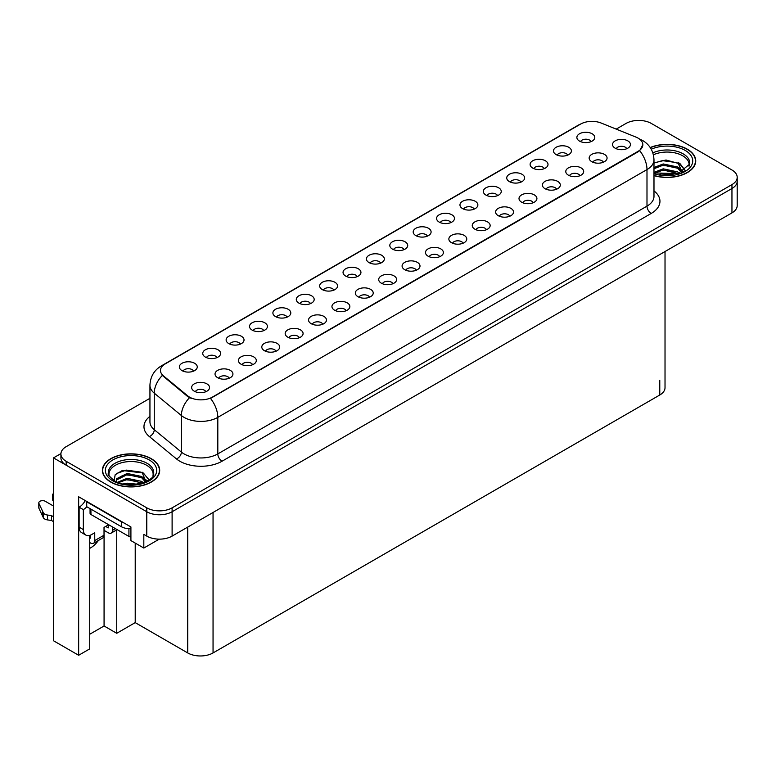 <?xml version="1.0" encoding="UTF-8"?>
<svg xmlns="http://www.w3.org/2000/svg" width="776" height="776" viewBox="0 0 776 776"><rect width="100%" height="100%" fill="white"/><g stroke="black" fill="none" stroke-linecap="round" stroke-linejoin="round"><path stroke-width="1.16" d="M287.091 317.132A5.374 3.104 0 0 0 285.646 315.619A5.374 3.104 0 0 0 280.349 314.833A5.374 3.104 0 0 0 276.605 317.132M288.177 309.285A8.953 5.17 0 0 0 276.702 308.702A8.953 5.17 0 0 0 273.744 315.134A8.953 5.17 0 0 0 275.519 316.598A8.953 5.17 0 0 0 289.952 315.134A8.953 5.17 0 0 0 288.177 309.285M591.07 141.63A5.374 3.104 0 0 0 589.634 140.116A5.374 3.104 0 0 0 584.338 139.331A5.374 3.104 0 0 0 580.593 141.63M592.166 133.782A8.953 5.17 0 0 0 580.69 133.2A8.953 5.17 0 0 0 577.722 139.631A8.953 5.17 0 0 0 579.497 141.096A8.953 5.17 0 0 0 593.941 139.631A8.953 5.17 0 0 0 592.166 133.782M579.973 175.715A5.374 3.104 0 0 0 578.527 174.212A5.374 3.104 0 0 0 573.231 173.426A5.374 3.104 0 0 0 569.487 175.715M581.059 167.868A8.953 5.17 0 0 0 569.584 167.296A8.953 5.17 0 0 0 566.625 173.717A8.953 5.17 0 0 0 568.401 175.182A8.953 5.17 0 0 0 582.834 173.717A8.953 5.17 0 0 0 581.059 167.868M310.468 303.629A5.374 3.104 0 0 0 309.032 302.116A5.374 3.104 0 0 0 303.736 301.33A5.374 3.104 0 0 0 299.992 303.629M311.564 295.782A8.953 5.17 0 0 0 300.089 295.21A8.953 5.17 0 0 0 297.121 301.631A8.953 5.17 0 0 0 298.896 303.096A8.953 5.17 0 0 0 313.339 301.631A8.953 5.17 0 0 0 311.564 295.782M509.822 216.223A5.374 3.104 0 0 0 508.377 214.709A5.374 3.104 0 0 0 503.09 213.924A5.374 3.104 0 0 0 499.337 216.223M510.909 208.375A8.953 5.17 0 0 0 499.434 207.793A8.953 5.17 0 0 0 496.475 214.224A8.953 5.17 0 0 0 498.25 215.679A8.953 5.17 0 0 0 512.684 214.224A8.953 5.17 0 0 0 510.909 208.375M450.769 222.625A5.374 3.104 0 0 0 449.333 221.121A5.374 3.104 0 0 0 444.037 220.335A5.374 3.104 0 0 0 440.293 222.625M451.865 214.777A8.953 5.17 0 0 0 440.39 214.205A8.953 5.17 0 0 0 437.421 220.626A8.953 5.17 0 0 0 439.197 222.091A8.953 5.17 0 0 0 453.64 220.626A8.953 5.17 0 0 0 451.865 214.777M369.522 297.218A5.374 3.104 0 0 0 368.076 295.714A5.374 3.104 0 0 0 362.79 294.928A5.374 3.104 0 0 0 359.036 297.218M370.608 289.37A8.953 5.17 0 0 0 359.133 288.798A8.953 5.17 0 0 0 356.174 295.22A8.953 5.17 0 0 0 357.949 296.684A8.953 5.17 0 0 0 372.383 295.22A8.953 5.17 0 0 0 370.608 289.37M520.919 182.127A5.374 3.104 0 0 0 519.483 180.614A5.374 3.104 0 0 0 514.187 179.828A5.374 3.104 0 0 0 510.443 182.127M522.015 174.28A8.953 5.17 0 0 0 510.54 173.708A8.953 5.17 0 0 0 507.572 180.129A8.953 5.17 0 0 0 509.347 181.594A8.953 5.17 0 0 0 523.79 180.129A8.953 5.17 0 0 0 522.015 174.28M439.672 256.72A5.374 3.104 0 0 0 438.227 255.207A5.374 3.104 0 0 0 432.94 254.421A5.374 3.104 0 0 0 429.186 256.72M440.758 248.873A8.953 5.17 0 0 0 429.283 248.301A8.953 5.17 0 0 0 426.325 254.722A8.953 5.17 0 0 0 428.1 256.187A8.953 5.17 0 0 0 442.533 254.722A8.953 5.17 0 0 0 440.758 248.873M474.155 209.132A5.374 3.104 0 0 0 472.71 207.619A5.374 3.104 0 0 0 467.424 206.833A5.374 3.104 0 0 0 463.67 209.132M475.242 201.285A8.953 5.17 0 0 0 463.776 200.703A8.953 5.17 0 0 0 460.808 207.134A8.953 5.17 0 0 0 462.583 208.589A8.953 5.17 0 0 0 477.027 207.134A8.953 5.17 0 0 0 475.242 201.285M392.908 283.725A5.374 3.104 0 0 0 391.463 282.212A5.374 3.104 0 0 0 386.167 281.426A5.374 3.104 0 0 0 382.423 283.725M393.995 275.878A8.953 5.17 0 0 0 382.519 275.296A8.953 5.17 0 0 0 379.551 281.727A8.953 5.17 0 0 0 381.336 283.182A8.953 5.17 0 0 0 395.77 281.727A8.953 5.17 0 0 0 393.995 275.878M544.306 168.625A5.374 3.104 0 0 0 542.861 167.121A5.374 3.104 0 0 0 537.574 166.336A5.374 3.104 0 0 0 533.82 168.625M545.392 160.778A8.953 5.17 0 0 0 533.917 160.205A8.953 5.17 0 0 0 530.959 166.627A8.953 5.17 0 0 0 532.734 168.091A8.953 5.17 0 0 0 547.167 166.627A8.953 5.17 0 0 0 545.392 160.778M463.049 243.218A5.374 3.104 0 0 0 461.613 241.714A5.374 3.104 0 0 0 456.317 240.919A5.374 3.104 0 0 0 452.573 243.218M464.145 235.37A8.953 5.17 0 0 0 452.67 234.798A8.953 5.17 0 0 0 449.702 241.22A8.953 5.17 0 0 0 451.486 242.684A8.953 5.17 0 0 0 465.92 241.22A8.953 5.17 0 0 0 464.145 235.37M216.94 357.629A5.374 3.104 0 0 0 215.495 356.116A5.374 3.104 0 0 0 210.199 355.33A5.374 3.104 0 0 0 206.455 357.629M218.027 349.782A8.953 5.17 0 0 0 206.552 349.21A8.953 5.17 0 0 0 203.593 355.631A8.953 5.17 0 0 0 205.368 357.096A8.953 5.17 0 0 0 219.802 355.631A8.953 5.17 0 0 0 218.027 349.782M333.855 290.127A5.374 3.104 0 0 0 332.409 288.623A5.374 3.104 0 0 0 327.123 287.838A5.374 3.104 0 0 0 323.369 290.127M334.941 282.28A8.953 5.17 0 0 0 323.476 281.707A8.953 5.17 0 0 0 320.507 288.129A8.953 5.17 0 0 0 322.282 289.594A8.953 5.17 0 0 0 336.726 288.129A8.953 5.17 0 0 0 334.941 282.28M229.221 378.222A5.374 3.104 0 0 0 227.775 376.709A5.374 3.104 0 0 0 222.489 375.923A5.374 3.104 0 0 0 218.735 378.222M230.307 370.375A8.953 5.17 0 0 0 218.842 369.803A8.953 5.17 0 0 0 215.874 376.224A8.953 5.17 0 0 0 217.649 377.689A8.953 5.17 0 0 0 232.092 376.224A8.953 5.17 0 0 0 230.307 370.375M404.005 249.63A5.374 3.104 0 0 0 402.56 248.116A5.374 3.104 0 0 0 397.273 247.331A5.374 3.104 0 0 0 393.519 249.63M405.091 241.782A8.953 5.17 0 0 0 393.626 241.21A8.953 5.17 0 0 0 390.658 247.631A8.953 5.17 0 0 0 392.433 249.096A8.953 5.17 0 0 0 406.876 247.631A8.953 5.17 0 0 0 405.091 241.782M275.984 351.218A5.374 3.104 0 0 0 274.549 349.714A5.374 3.104 0 0 0 269.253 348.928A5.374 3.104 0 0 0 265.508 351.218M277.08 343.38A8.953 5.17 0 0 0 265.605 342.798A8.953 5.17 0 0 0 262.637 349.219A8.953 5.17 0 0 0 264.412 350.684A8.953 5.17 0 0 0 278.856 349.219A8.953 5.17 0 0 0 277.08 343.38M346.135 310.72A5.374 3.104 0 0 0 344.699 309.207A5.374 3.104 0 0 0 339.403 308.421A5.374 3.104 0 0 0 335.659 310.72M347.231 302.873A8.953 5.17 0 0 0 335.756 302.3A8.953 5.17 0 0 0 332.788 308.722A8.953 5.17 0 0 0 334.563 310.187A8.953 5.17 0 0 0 349.006 308.722A8.953 5.17 0 0 0 347.231 302.873M427.392 236.127A5.374 3.104 0 0 0 425.946 234.614A5.374 3.104 0 0 0 420.65 233.828A5.374 3.104 0 0 0 416.906 236.127M428.478 228.28A8.953 5.17 0 0 0 417.003 227.707A8.953 5.17 0 0 0 414.035 234.129A8.953 5.17 0 0 0 415.82 235.594A8.953 5.17 0 0 0 430.253 234.129A8.953 5.17 0 0 0 428.478 228.28M299.371 337.725A5.374 3.104 0 0 0 297.926 336.212A5.374 3.104 0 0 0 292.639 335.426A5.374 3.104 0 0 0 288.885 337.725M300.457 329.878A8.953 5.17 0 0 0 288.992 329.296A8.953 5.17 0 0 0 286.024 335.727A8.953 5.17 0 0 0 287.799 337.182A8.953 5.17 0 0 0 302.242 335.727A8.953 5.17 0 0 0 300.457 329.878M497.542 195.63A5.374 3.104 0 0 0 496.097 194.116A5.374 3.104 0 0 0 490.801 193.331A5.374 3.104 0 0 0 487.056 195.63M498.628 187.782A8.953 5.17 0 0 0 487.153 187.21A8.953 5.17 0 0 0 484.185 193.631A8.953 5.17 0 0 0 485.97 195.096A8.953 5.17 0 0 0 500.404 193.631A8.953 5.17 0 0 0 498.628 187.782M416.285 270.223A5.374 3.104 0 0 0 414.85 268.709A5.374 3.104 0 0 0 409.553 267.924A5.374 3.104 0 0 0 405.809 270.223M417.381 262.375A8.953 5.17 0 0 0 405.906 261.793A8.953 5.17 0 0 0 402.938 268.224A8.953 5.17 0 0 0 404.713 269.689A8.953 5.17 0 0 0 419.156 268.224A8.953 5.17 0 0 0 417.381 262.375M357.241 276.634A5.374 3.104 0 0 0 355.796 275.121A5.374 3.104 0 0 0 350.5 274.335A5.374 3.104 0 0 0 346.756 276.634M358.328 268.787A8.953 5.17 0 0 0 346.853 268.205A8.953 5.17 0 0 0 343.894 274.636A8.953 5.17 0 0 0 345.669 276.091A8.953 5.17 0 0 0 360.103 274.636A8.953 5.17 0 0 0 358.328 268.787M603.35 162.223A5.374 3.104 0 0 0 601.914 160.71A5.374 3.104 0 0 0 596.618 159.924A5.374 3.104 0 0 0 592.874 162.223M604.446 154.375A8.953 5.17 0 0 0 592.971 153.793A8.953 5.17 0 0 0 590.002 160.225A8.953 5.17 0 0 0 591.778 161.68A8.953 5.17 0 0 0 606.221 160.225A8.953 5.17 0 0 0 604.446 154.375M322.758 324.222A5.374 3.104 0 0 0 321.312 322.709A5.374 3.104 0 0 0 316.016 321.924A5.374 3.104 0 0 0 312.272 324.222M323.844 316.375A8.953 5.17 0 0 0 312.369 315.803A8.953 5.17 0 0 0 309.401 322.224A8.953 5.17 0 0 0 311.186 323.689A8.953 5.17 0 0 0 325.619 322.224A8.953 5.17 0 0 0 323.844 316.375M193.554 371.132A5.374 3.104 0 0 0 192.108 369.618A5.374 3.104 0 0 0 186.822 368.833A5.374 3.104 0 0 0 183.078 371.132M194.65 363.284A8.953 5.17 0 0 0 183.175 362.712A8.953 5.17 0 0 0 180.207 369.134A8.953 5.17 0 0 0 181.982 370.598A8.953 5.17 0 0 0 196.425 369.134A8.953 5.17 0 0 0 194.65 363.284M263.704 330.634A5.374 3.104 0 0 0 262.259 329.121A5.374 3.104 0 0 0 256.972 328.335A5.374 3.104 0 0 0 253.228 330.634M264.791 322.787A8.953 5.17 0 0 0 253.325 322.205A8.953 5.17 0 0 0 250.357 328.636A8.953 5.17 0 0 0 252.132 330.091A8.953 5.17 0 0 0 266.575 328.636A8.953 5.17 0 0 0 264.791 322.787M205.834 391.725A5.374 3.104 0 0 0 204.398 390.212A5.374 3.104 0 0 0 199.102 389.426A5.374 3.104 0 0 0 195.358 391.725M206.93 383.877A8.953 5.17 0 0 0 195.455 383.295A8.953 5.17 0 0 0 192.487 389.727A8.953 5.17 0 0 0 194.262 391.191A8.953 5.17 0 0 0 208.705 389.727A8.953 5.17 0 0 0 206.93 383.877M626.736 148.72A5.374 3.104 0 0 0 625.291 147.207A5.374 3.104 0 0 0 620.005 146.421A5.374 3.104 0 0 0 616.26 148.72M627.823 140.873A8.953 5.17 0 0 0 616.357 140.291A8.953 5.17 0 0 0 613.389 146.722A8.953 5.17 0 0 0 615.164 148.187A8.953 5.17 0 0 0 629.608 146.722A8.953 5.17 0 0 0 627.823 140.873M380.618 263.132A5.374 3.104 0 0 0 379.183 261.619A5.374 3.104 0 0 0 373.886 260.833A5.374 3.104 0 0 0 370.142 263.132M381.714 255.285A8.953 5.17 0 0 0 370.239 254.703A8.953 5.17 0 0 0 367.271 261.134A8.953 5.17 0 0 0 369.046 262.589A8.953 5.17 0 0 0 383.49 261.134A8.953 5.17 0 0 0 381.714 255.285M252.607 364.72A5.374 3.104 0 0 0 251.162 363.216A5.374 3.104 0 0 0 245.866 362.421A5.374 3.104 0 0 0 242.122 364.72M253.694 356.873A8.953 5.17 0 0 0 242.219 356.3A8.953 5.17 0 0 0 239.25 362.722A8.953 5.17 0 0 0 241.035 364.186A8.953 5.17 0 0 0 255.469 362.722A8.953 5.17 0 0 0 253.694 356.873M567.692 155.132A5.374 3.104 0 0 0 566.247 153.619A5.374 3.104 0 0 0 560.951 152.833A5.374 3.104 0 0 0 557.207 155.132M568.779 147.285A8.953 5.17 0 0 0 557.304 146.703A8.953 5.17 0 0 0 554.336 153.134A8.953 5.17 0 0 0 556.12 154.589A8.953 5.17 0 0 0 570.554 153.134A8.953 5.17 0 0 0 568.779 147.285M486.436 229.715A5.374 3.104 0 0 0 484.99 228.212A5.374 3.104 0 0 0 479.704 227.426A5.374 3.104 0 0 0 475.96 229.715M487.532 221.878A8.953 5.17 0 0 0 476.057 221.296A8.953 5.17 0 0 0 473.088 227.717A8.953 5.17 0 0 0 474.863 229.182A8.953 5.17 0 0 0 489.307 227.717A8.953 5.17 0 0 0 487.532 221.878M240.317 344.127A5.374 3.104 0 0 0 238.882 342.623A5.374 3.104 0 0 0 233.586 341.838A5.374 3.104 0 0 0 229.841 344.127M241.414 336.28A8.953 5.17 0 0 0 229.939 335.707A8.953 5.17 0 0 0 226.97 342.129A8.953 5.17 0 0 0 228.745 343.593A8.953 5.17 0 0 0 243.189 342.129A8.953 5.17 0 0 0 241.414 336.28M556.586 189.218A5.374 3.104 0 0 0 555.141 187.705A5.374 3.104 0 0 0 549.854 186.919A5.374 3.104 0 0 0 546.11 189.218M557.682 181.371A8.953 5.17 0 0 0 546.207 180.798A8.953 5.17 0 0 0 543.239 187.22A8.953 5.17 0 0 0 545.014 188.684A8.953 5.17 0 0 0 559.457 187.22A8.953 5.17 0 0 0 557.682 181.371M533.199 202.72A5.374 3.104 0 0 0 531.764 201.207A5.374 3.104 0 0 0 526.467 200.421A5.374 3.104 0 0 0 522.723 202.72M534.295 194.873A8.953 5.17 0 0 0 522.82 194.301A8.953 5.17 0 0 0 519.852 200.722A8.953 5.17 0 0 0 521.627 202.187A8.953 5.17 0 0 0 536.07 200.722A8.953 5.17 0 0 0 534.295 194.873M638.124 138.147A16.121 9.302 0 0 0 635.971 137.1L601.216 123.054A16.121 9.302 0 0 0 580.574 124.092L165.201 363.905A16.121 9.302 0 0 0 160.477 370.491A16.121 9.302 0 0 0 163.396 375.826L187.734 395.886A16.121 9.302 0 0 0 212.333 397.137L638.124 151.301A16.121 9.302 0 0 0 642.848 144.724A16.121 9.302 0 0 0 638.124 138.147M60.935 453.591L53.505 457.889L146.78 511.743A17.906 10.34 0 0 0 172.107 511.743L731.952 188.51A17.906 10.34 0 0 0 737.2 181.206A17.906 10.34 0 0 1 731.952 188.51L172.107 511.743A17.906 10.34 0 0 1 146.78 511.743L66.164 465.193A17.906 10.34 0 0 1 60.916 457.889L60.916 453.989A17.906 10.34 0 0 0 66.164 461.293L146.78 507.843A17.906 10.34 0 0 0 172.107 507.843L731.952 184.61A17.906 10.34 0 0 0 737.2 177.306A17.906 10.34 0 0 0 731.952 169.993L651.336 123.452A17.906 10.34 0 0 0 626.009 123.452L616.212 129.107M639.356 120.425L637.998 120.425M89.715 535.372L89.715 648.891L78.657 655.274L78.657 496.776L130.911 526.943L130.911 540.591L143.822 548.05L143.822 534.402L146.78 536.109A17.906 10.34 0 0 0 172.107 536.109L731.952 212.886A17.906 10.34 0 0 0 737.2 205.572L737.2 177.306M159.264 539.136L143.822 548.05M78.657 655.274L53.505 640.753L53.505 457.889M665.022 251.521L665.022 387.709A17.906 10.34 180 0 1 659.775 395.013L213.051 652.936A17.906 10.34 180 0 1 187.724 652.936L135.218 622.624L135.218 543.074M135.218 622.624L116.73 633.294L116.73 529.892M89.715 634.264L104.071 625.98L116.73 633.294M89.715 548.36A19.099 11.029 120 0 0 98.406 540.465M104.071 625.98L104.071 530.357M653.984 175.619A28.654 16.538 0 0 0 695.732 160.904A28.654 16.538 0 0 0 687.342 149.205A28.654 16.538 0 0 0 650.21 147.527M151.301 458.694A28.654 16.538 0 0 0 120.076 455.105A28.654 16.538 0 0 0 102.383 470.382A28.654 16.538 0 0 0 110.774 482.08A28.654 16.538 0 0 0 141.998 485.669A28.654 16.538 0 0 0 159.691 470.382A28.654 16.538 0 0 0 151.301 458.694M642.848 144.724L639.686 150.651L638.124 151.786L210.519 398.428A20.894 12.067 60 0 1 217.814 417.362A23.872 13.784 180 0 1 184.048 417.362A23.872 13.784 180 0 1 181.38 415.519L154.259 393.16A23.872 13.784 180 0 1 149.943 385.255L149.943 421.805A23.872 13.784 0 0 0 154.259 429.71L181.38 452.068A23.872 13.784 0 0 0 184.048 453.911A23.872 13.784 0 0 0 217.814 453.911L646.99 206.135A23.872 13.784 0 0 0 653.984 196.386L653.984 159.827A23.872 13.784 180 0 1 646.99 169.575A20.894 12.067 -120 0 0 639.686 150.651M191.352 398.428L187.734 396.594L162.31 375.429A20.894 13.978 129.5 0 0 154.259 393.16L154.259 429.71A5.966 3.996 -50.5 0 1 149.37 436.568A29.847 17.227 180 0 1 149.943 416.343M149.943 398.311L66.164 446.675A17.906 10.34 0 0 0 60.916 453.989M115.42 528.631L112.462 530.338A5.966 3.443 60 0 1 111.23 533.063A5.966 3.443 60 0 1 108.242 532.773L104.023 530.338M112.462 530.338L112.462 526.923M105.711 526.438L108.242 527.893L108.242 524.974M108.669 524.731L104.023 527.408L104.023 535.207L94.74 540.571L94.74 532.773L91.781 534.48A11.941 6.897 -60 0 1 85.816 535.071A11.941 6.897 -60 0 1 83.342 529.601L83.342 509.619L79.123 507.184A11.941 6.897 120 0 0 85.253 500.588M124.034 522.976A11.941 6.897 180 0 1 121.328 521.802L86.718 501.82A11.941 6.897 0 0 0 87.077 501.635M86.718 501.82L86.718 506.699L121.328 526.681A11.941 6.897 0 0 0 130.911 528.669M85.816 535.071L81.596 532.627A11.941 6.897 -60 0 1 79.123 527.166L79.123 507.184M86.815 506.747A11.941 6.897 -60 0 1 83.342 509.619M89.715 537.671L90.52 538.137L90.52 535.101M53.505 521.637L51.497 520.473L51.497 515.603L53.505 516.758M94.74 540.571A5.966 3.443 60 0 1 93.498 543.297A5.966 3.443 60 0 1 90.52 543.006L89.715 542.54M53.505 506.039L45.309 501.306A3.812 2.202 180 0 0 41.157 500.83A3.812 2.202 180 0 0 38.8 502.867A3.812 2.202 180 0 0 38.926 503.43L43.456 513.043A5.966 3.443 0 0 0 47.52 515.041L51.497 515.603M51.497 520.473L47.52 519.91L47.52 515.041M43.456 513.043L43.456 517.922L38.926 508.309A3.812 2.202 0 0 1 38.8 507.737L38.8 502.867M43.456 517.922A5.966 3.443 0 0 0 47.52 519.91M93.498 543.297L102.791 537.943A5.966 3.443 -120 0 0 104.023 535.207M42.651 511.452L42.651 516.331M53.505 496.281A3.812 2.202 180 0 1 52.632 494.875A3.812 2.202 180 0 1 53.505 493.478M52.632 494.875L52.632 499.754A3.812 2.202 0 0 0 53.505 501.15M653.392 154.793A22.087 12.755 180 0 1 682.696 155.782A22.087 12.755 180 0 1 689.039 166.19M682.046 172.117L678.302 163.396L666.021 160.011L653.984 162.902M650.327 147.702A28.353 16.374 180 0 1 687.129 149.331A28.353 16.374 180 0 1 695.432 160.904A28.353 16.374 180 0 1 653.984 175.424M659.367 174.435L663.218 173.698L673.228 174.707M662.869 174.959L669.678 175.095M653.984 172.388L663.218 168.829L677.632 171.874L679.369 173.203M654.546 173.116L663.218 170.051L678.311 173.552M653.984 167.509L663.218 163.949L677.632 166.995L681.823 172.224M653.984 168.731L663.218 165.172L677.632 168.217L681.454 172.388M653.984 163.076L662.384 160.632L677.05 162.65M678.37 163.28L679.922 164.153L685.014 170.429M658.029 166.345L662.384 165.501L674.043 166.462M680.222 169.226L683.016 171.632M658.029 171.224L662.384 170.381L674.043 171.331M664.421 175.085L668.214 175.163M678.641 162.805L679.922 163.542L685.13 170.351M678.505 167.616L683.365 171.447M109.086 475.669A22.087 12.755 180 0 1 121.492 462.787A22.087 12.755 180 0 1 146.654 465.27A22.087 12.755 180 0 1 152.988 475.669M146.004 481.595L142.26 472.885L122.346 470.498L115.178 474.747L114.15 480.577M151.087 458.81A28.353 16.374 180 0 1 159.39 470.382A28.353 16.374 180 0 1 141.892 485.514A28.353 16.374 180 0 1 110.987 481.964A28.353 16.374 180 0 1 102.684 470.382A28.353 16.374 180 0 1 120.183 455.26A28.353 16.374 180 0 1 151.087 458.81M123.326 483.923L127.177 483.186L137.187 484.195M126.828 484.437L133.637 484.573M117.564 482.245L127.177 478.307L141.591 481.353L143.327 482.691M118.495 482.604L127.177 479.529L142.27 483.041M116.216 481.663L116.623 478.714L127.177 473.438L141.591 476.474L145.772 481.702M116.157 481.363L116.623 479.937L127.177 474.65L141.591 477.696L145.413 481.867M90.064 508.629L90.064 513.275A2.988 1.727 0 0 0 90.938 514.498L128.923 536.429A2.988 1.727 0 0 0 130.911 536.924M116.342 473.554L126.343 470.11L141.009 472.138M142.328 472.759L143.87 473.632L148.973 479.917M121.987 475.834L126.343 474.99L138.002 475.94M144.181 478.705L146.974 481.12M121.987 480.703L126.343 479.859L138.002 480.819M128.379 484.573L132.172 484.641M142.6 472.293L149.089 479.84M142.464 477.094L147.324 480.926M731.952 212.886L731.952 184.61M172.107 536.109L172.107 507.843M146.78 536.109L146.78 507.843M213.051 652.936L213.051 512.47M659.775 395.013L659.775 380.395M187.724 652.936L187.724 527.088M163.396 375.826L163.396 376.535M187.734 395.886L187.734 396.594M638.124 151.301L638.124 151.786M222.043 461.225A5.966 3.443 60 0 1 217.814 453.911L217.814 417.362L646.99 169.575L646.99 206.135A5.966 3.443 60 0 0 651.21 213.439L222.043 461.225A29.847 17.227 180 0 1 179.828 461.225A29.847 17.227 180 0 1 176.482 458.926L149.37 436.568M653.984 159.827C653.576 151.242 649.803 144.811 642.664 140.524L639.647 139.049A20.894 9.787 112 0 0 639.366 138.943M163.426 365.127A20.894 12.067 -120 0 0 161.262 365.942C154.114 370.23 150.34 376.67 149.943 385.255M161.262 365.942L578.818 124.868A20.894 12.067 60 0 1 580.409 124.189M189.519 397.7A20.894 13.978 129.5 0 0 181.38 415.519L181.38 452.068A5.966 3.996 -50.5 0 1 176.482 458.926M653.984 190.915A29.847 17.227 180 0 1 651.21 213.439M66.164 461.293L66.164 465.193M121.328 521.802L121.328 526.681M83.342 529.601L79.123 527.166M38.926 503.43L38.926 508.309M652.849 152.882A22.698 13.105 180 0 1 683.132 153.832A22.698 13.105 180 0 1 689.718 164.037L678.166 173.601L653.984 172.912M651.258 149.234A25.666 14.822 180 0 1 685.227 150.428A25.666 14.822 180 0 1 687.352 169.993A25.666 14.822 180 0 1 653.984 173.649M108.397 473.515A22.698 13.105 180 0 1 121.609 460.653A22.698 13.105 180 0 1 147.091 463.311A22.698 13.105 180 0 1 153.677 473.515C155.753 481.188 127.574 489.821 114.382 480.713C109.29 476.435 107.292 474.039 108.397 473.515M149.186 459.906A25.666 14.822 180 0 1 149.186 480.868A25.666 14.822 180 0 1 112.889 480.868A25.666 14.822 180 0 1 112.889 459.906A25.666 14.822 180 0 1 149.186 459.906M128.923 536.429L128.923 528.679M90.938 514.498L90.938 509.134M578.818 124.868L582.65 123.083M111.23 533.063L117.166 529.639M695.432 160.904L695.432 163.29M159.39 470.382L159.39 472.768M102.684 470.382L102.684 472.768"/></g></svg>
